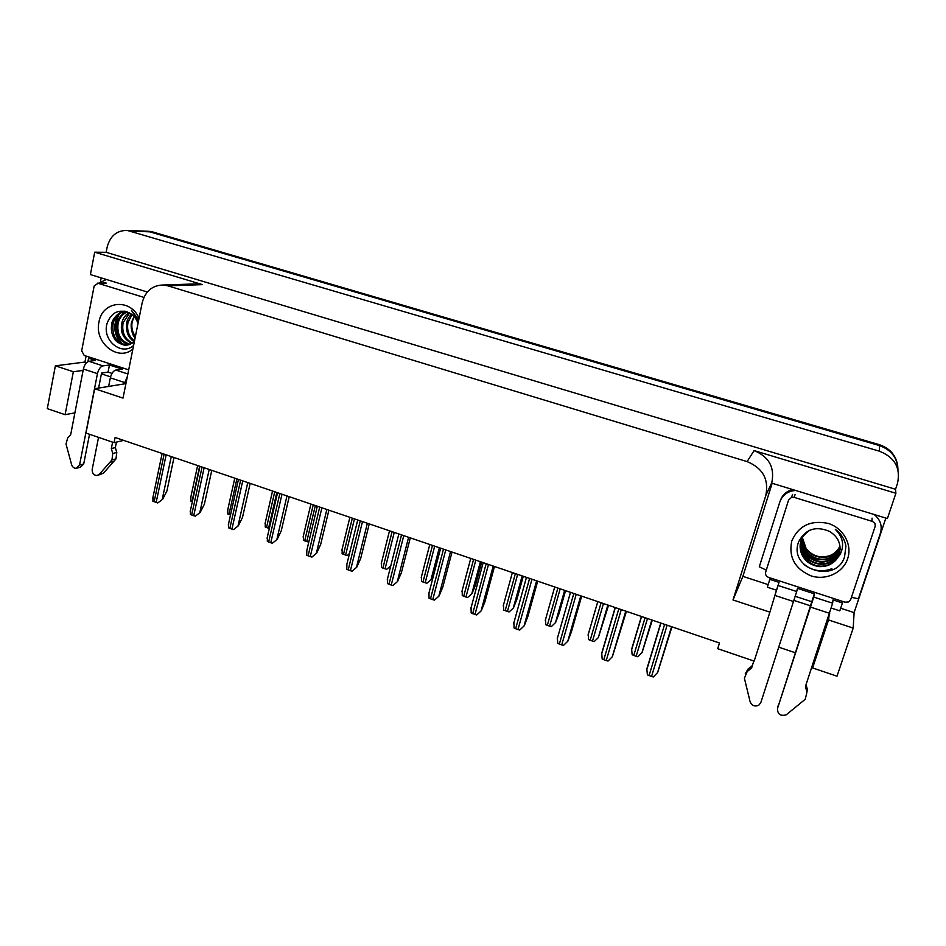 <?xml version="1.0" encoding="UTF-8"?>
<svg xmlns="http://www.w3.org/2000/svg" width="946" height="946" viewBox="0 0 946 946"><rect width="100%" height="100%" fill="white"/><g stroke="black" fill="none" stroke-linecap="round" stroke-linejoin="round"><path stroke-width="1.42" d="M86.606 362.602L84.927 362.058L86.098 356.051M100.442 281.861L101.21 277.888M768.164 584.616L742.882 576.374L772.161 483.276M885.858 518.077L854.108 612.606L840.663 608.231M775.247 594.301L769.89 612.157L733.008 599.953L765.811 495.491C769.063 479.397 762.819 468.093 747.08 461.589L167.832 285.834L202.515 284.628L94.695 252.18L90.402 274.577L147.328 292.007M771.652 483.122L887.395 518.55L895.897 493.268L754.092 450.603C768.98 456.717 774.88 467.395 771.794 482.637L771.652 483.122M202.515 284.628L194.888 283.954M895.531 489.271L106.153 252.31L107.135 247.237C110.091 235.956 116.784 230.351 127.225 230.422L879.484 451.207C894.857 457.391 900.852 468.164 897.447 483.56L895.531 489.271L895.897 493.268M813.489 662.212L812.614 667.935L836.997 676.201L853.197 628.073L854.108 612.606M147.718 231.262L152.732 231.959L879.319 444.667L879.342 445.542C891.274 449.799 897.494 457.935 897.99 469.961C897.494 457.935 891.274 449.799 879.342 445.542L149.764 231.841L879.342 445.542L879.484 451.207M144.726 231.143L149.764 231.841L144.726 231.143M74.911 412.834L65.108 414.691L47.3 408.648L55.376 365.83L84.927 362.058M94.695 252.18L106.153 252.31M778.806 647.194L795.468 652.811M167.832 285.834L163.197 285.006C152.247 285.278 145.235 291.238 142.148 302.886L123.015 398.1L94.671 388.723L85.98 433.091L114.064 442.669L115.105 437.478L719.492 643.008L717.707 648.684L754.163 661.124L769.89 612.157M114.064 442.669L123.666 440.387M733.008 599.953L742.882 576.374M83.118 370.394L73.339 371.743L55.376 365.83M110.564 376.851L101.411 373.859M94.671 388.723L125.924 383.627M810.84 605.937L793.99 600.426M853.197 628.073L828.53 619.973L829.193 614.876M812.614 667.935L828.53 619.973M65.108 414.691L73.339 371.743M879.319 444.667C890.091 448.369 896.252 455.582 897.789 466.307M192.322 501.747L190.761 501.073L190.926 496.603M174.005 457.497L166.886 491.092L162.629 499.263L157.746 502.953L152.885 501.238L153.075 496.733M162.629 499.263L157.746 502.953M230.493 515.038L227.702 513.938L227.856 509.338M269.303 528.518L265.235 527.005L265.365 522.275M308.916 541.538L308.384 542.034L303.37 540.284L303.477 535.424M211.774 470.351L204.395 504.135L200.197 512.413L195.349 516.149L193.717 515.712L190.406 514.423L190.595 509.764M200.197 512.413L195.349 516.149M250.17 483.406L242.507 517.403L238.368 525.775L233.567 529.571L231.924 529.121L228.542 527.809L228.719 523.008M238.368 525.775L233.567 529.571M289.204 496.685L281.246 530.872L277.19 539.35L272.413 543.217L270.757 542.768L267.316 541.419L267.47 536.477M277.19 539.35L272.413 543.217M328.889 510.178L320.635 544.577L316.638 553.162L311.92 557.076L310.241 556.626L306.729 555.255L306.859 550.182M316.638 553.162L311.92 557.076M842.567 601.396L842.425 602.945L833.024 599.894L832.622 603.217L813.737 597.08L777.494 708.519L814.329 593.816L797.454 588.341L796.698 591.534L778.073 585.479L779.007 582.358L769.831 579.378L770.304 577.959M813.737 597.08L814.329 593.816M811.751 601.703L795.279 596.335M842.425 602.945L839.788 610.856L831.345 608.101M775.046 594.904L776.489 590.198L767.324 587.218L769.831 579.378M776.489 590.198L779.007 582.358M874.139 514.494C880.359 519.567 882.452 525.799 880.419 533.189L858.4 598.771L851.435 597.328M795.551 490.43L791.613 491.033C785.7 492.795 781.751 496.473 779.788 502.078L759.295 566.772L766.295 570.131M792.582 489.531L792.121 489.65C786.363 491.352 782.472 494.912 780.462 500.316M752.354 665.594L753.82 661.018L751.609 668.03L752.354 665.594L747.967 669.106L745.2 673.99M778.073 585.479L774.443 596.938M751.609 668.03L747.198 671.565L747.967 669.106M747.198 671.565L744.396 678.247L750.095 701.684C751.822 705.645 754.683 706.863 758.68 705.326L760.785 702.689L796.698 591.534M806.063 684.632L807.352 689.492L806.95 692.105L805.448 686.489L832.622 603.217M778.085 705.834L777.872 706.78M806.95 692.105L805.259 699.26L786.244 714.798C780.45 716.394 777.541 714.301 777.494 708.519M127.864 373.977L115.814 370.052C113.272 370.844 111.451 373.445 110.327 377.856L108.624 386.453M98.538 437.371L92.176 469.476C92.034 473.213 93.63 475.235 96.977 475.542L99.295 474.336L111.971 459.922L115.98 458.881L113.91 461.317L103.351 473.225L99.295 474.336M115.814 370.052L122.211 369.141L109.464 365.002L108.057 372.109L101.565 373.043L98.609 388.085M112.006 373.398L108.057 372.109M109.464 365.002L102.972 365.877L88.936 361.313L95.522 360.473L88.581 358.227L91.632 357.848M87.919 361.644L88.581 358.227M99.046 283.138L106.33 279.448M88.936 361.313C86.334 362.07 84.478 364.636 83.378 369.023L70.69 434.628L67.663 437.974L66.007 444.052L71.624 464.675C72.475 467.111 74.025 468.317 76.248 468.317L79.547 465.065L97.462 373.635C98.561 369.236 100.406 366.646 102.972 365.877M89.527 434.297L83.697 464.001L79.547 465.065M77.312 468.034L80.41 467.241L83.697 464.001M124.304 383.887L127.367 376.449M111.321 448.558L115.341 447.576L116.784 452.472L112.763 453.489L111.321 448.558L112.609 442.172M116.441 442.101L115.341 447.576M98.1 475.235L103.351 473.225M116.784 452.472L115.98 458.881M112.763 453.489L111.971 459.922M109.89 462.381L113.91 461.317M819.946 559.63C814.754 559.204 810.119 557.395 806.051 554.214M847.675 558.637C843.099 572.768 825.858 580.761 811.053 575.878C794.888 568.865 788.456 557.229 791.767 540.97C798.566 525.728 810.698 519.874 828.164 523.398C843.264 527.963 852.476 544.565 847.675 558.637M798.684 541.715C787.782 569.232 835.909 584.321 844.542 556.958L845.925 546.173C844.719 539.279 841.195 533.662 835.33 529.346C842.992 537.08 844.577 545.475 840.083 554.557L837.47 557.904L839.244 554.096C841.609 544.529 838.393 536.985 829.595 531.439C815.783 525.633 805.472 529.062 798.684 541.715M809.729 530.245C804.431 534.147 801.51 537.718 800.978 540.935C798.873 548.68 800.872 555.503 806.962 561.392C809.504 563.639 813.075 565.318 817.675 566.406C818.243 566.831 824.699 566.784 828.696 565.164C833.095 562.953 836.028 560.529 837.47 557.904M800.777 541.609C796.307 556.603 814.719 571.077 828.791 564.585C834.053 562.279 837.553 558.613 839.303 553.611M801.108 540.544C797.715 555.267 815.629 568.451 829.145 562.255C834.36 559.961 837.837 556.331 839.575 551.364L840.119 549.283M801.014 540.816L802.019 551.459C803.107 554.462 805.401 557.395 808.901 560.233C816.256 564.573 822.973 565.448 829.051 562.835C834.833 559.914 838.322 556.272 839.504 551.92L840.107 549.567M801.499 539.504C799.098 553.871 816.504 565.885 829.488 559.973C834.668 557.691 838.121 554.084 839.847 549.141L840.143 548.16M801.392 539.764C800.765 547.249 803.355 553.268 809.149 557.785C817.604 562.846 822.713 562.929 829.406 560.54C834.538 558.447 837.99 554.829 839.776 549.697L840.143 548.432M801.948 538.499C800.493 552.452 817.368 563.367 829.831 557.714C834.951 555.468 838.369 551.908 840.083 547.036M801.83 538.747C802.019 546.327 804.561 551.885 809.445 555.408C815.369 559.819 824.486 561.013 829.748 558.282C832.232 557.336 834.739 555.468 837.257 552.665L840.036 547.509M802.326 537.777C803.296 547.273 805.46 549.721 811.845 554.522C818.668 557.868 824.758 558.377 830.08 556.047L830.162 555.503C820.726 558.589 812.732 556.331 806.181 548.739L802.397 537.635M830.162 555.503C834.821 553.481 838.085 550.288 839.953 545.913M830.08 556.047C835.507 553.221 838.818 549.933 840.001 546.197M788.574 500.103L791.542 497.312L794.132 497.36L872.023 521.305C874.601 522.381 875.606 524.19 875.038 526.756L850.679 599.598L848.645 601.94L845.038 602.2L768.59 577.403C766.13 576.339 765.16 574.577 765.669 572.105L788.574 500.103M803.781 564.372C812.661 571.029 822.027 572.472 831.877 568.7M135.396 336.48L135.313 336.362C132.286 331.987 131.234 327.174 132.156 321.912L134.166 316.638M132.854 349.133C117.919 361.963 94.044 342.724 98.975 322.078C102.109 300.816 130.702 297.86 139.05 318.294M137.998 323.556C136.508 318.956 133.859 315.515 130.016 313.244C119.22 308.573 111.569 311.955 107.064 323.39C101.837 340.584 121.88 356.323 133.587 345.467M138.731 319.878L131.447 310.323L138.447 321.321M125.109 311.234C120.272 310.323 111.995 318.991 111.829 323.579C110.777 329.102 111.545 333.985 114.147 338.219C115.802 342.736 124.541 345.657 125.641 345.136C128.798 345.184 131.731 343.883 134.438 341.246M125.357 311.293C119.137 312.7 115.045 316.768 113.094 323.473C111.782 335.877 116.382 343.055 126.894 344.994L127.639 344.983M127.261 311.873C122.566 314.072 119.527 317.809 118.144 323.059C116.713 334.293 120.686 341.364 130.063 344.297M126.717 311.683C124.352 311.447 117.079 318.837 116.89 323.165C115.377 325.968 117.292 335.865 118.936 337.296C121.526 341.411 125.038 343.812 129.46 344.521M129.578 312.984L123.122 322.657C121.632 332.306 124.73 339.094 132.393 343.031M128.987 312.653C125.239 315.148 122.874 318.506 121.88 322.752C119.965 332.105 123.276 338.987 131.825 343.398M132.109 314.663L128.029 322.255C126.61 330.225 128.762 336.48 134.486 340.998M131.47 314.178C128.691 317.194 127.142 319.925 126.811 322.35C125.641 331.348 128.065 337.781 134.06 341.636M134.048 316.508L131.671 321.959C130.099 326.394 132.405 335.984 135.124 337.84M128.691 369.862L84.159 355.424L81.675 350.836L94.162 285.964L98.077 283.303L143.91 297.399M118.061 314.923C112.941 325.081 113.875 334.553 120.863 343.351M119.338 313.883C113.343 324.726 114.289 334.766 122.188 344.001M349.523 553.457L347.229 555.562L342.121 553.788L342.216 548.798M349.441 553.8L347.229 555.562M390.816 565.673L386.701 569.303L382.905 568.108L381.522 567.505L381.569 562.397M390.793 565.791L386.701 569.303M434.486 571.822L431.293 579.342L426.835 583.28L421.561 581.447L421.573 576.232M431.293 579.342L426.835 583.28M369.247 523.895L360.686 558.507L356.76 567.198L352.078 571.183L350.398 570.722L346.804 569.326L346.91 564.123M356.76 567.198L352.078 571.183M410.292 537.86L401.4 572.673L397.568 581.483L392.933 585.527L391.23 585.066L387.564 583.647L387.624 578.302M397.568 581.483L392.933 585.527M452.034 552.05L442.823 587.076L439.062 596.004L434.474 600.107L432.76 599.646L429.011 598.191L428.999 592.764M439.062 596.004L434.474 600.107M481.703 562.137L475.625 584.794L472.042 593.485L467.643 597.494L465.964 597.032L462.275 595.625L462.192 590.328M472.042 593.485L467.643 597.494M523.28 576.28L516.977 599.066L513.489 607.864L509.125 611.932L507.434 611.471L503.674 610.04L503.485 604.671M565.554 590.659L559.039 613.576L555.621 622.492L551.317 626.63L549.614 626.169L545.771 624.703L545.487 619.24M608.55 605.274L598.333 637.592L594.23 641.577L592.503 641.104L588.601 639.614L588.199 634.068M652.302 620.15L642.086 652.504L637.888 656.772L636.15 656.299L632.153 654.774L631.644 649.157L641.423 616.461M494.498 566.488L484.955 601.727L481.278 610.773L476.737 614.947L474.998 614.474L471.179 612.996L471.073 607.486M481.278 610.773L476.737 614.947M537.706 581.187L527.809 616.638L524.226 625.803L519.732 630.048L517.982 629.575L514.08 628.061L513.867 622.468M581.672 596.134L571.419 631.81L567.919 641.092L563.497 645.409L561.723 644.924L557.738 643.398L557.407 637.699M626.418 611.353L612.393 656.654L608.03 661.053L606.232 660.556L602.176 658.995L601.727 653.213L615.16 607.521M671.967 626.843L657.659 672.5L653.355 676.958L651.546 676.473L647.395 674.876L646.828 668.999L660.746 623.024M130.572 231.061L152.732 231.959M747.08 461.589L754.092 450.603M765.811 495.491L771.794 482.637M199.641 466.224L191.991 501.628M164.119 454.139L154.115 501.806M166.153 454.837L156.137 502.515M171.273 456.575L162.239 499.393M236.902 478.889L228.956 514.494M274.754 491.766L266.512 527.584M276.823 492.464L268.569 528.294M313.232 504.845L304.683 540.875M315.325 505.566L306.776 541.597M202.066 467.04L191.671 514.991M204.135 467.75L193.717 515.712M209.208 469.476L199.819 512.543M240.639 480.166L229.843 528.388M242.744 480.875L231.924 529.121M247.769 482.59L238.014 525.917M279.85 493.493L268.64 542.023M281.991 494.226L270.757 542.768M286.969 495.917L276.847 539.504M319.724 507.056L308.089 555.87M321.9 507.801L310.241 556.626M326.831 509.48L316.331 553.327M774.928 595.424L793.623 601.55M810.734 607.155L829.701 613.351M83.378 369.023L97.462 373.635M110.327 377.856L124.576 382.515M794.132 497.36L795.101 494.498M875.038 524.179L875.038 523.493M872.023 521.305L872.058 518.112M98.077 283.303L106.248 283.079M352.338 518.148L343.481 554.38M354.466 518.869L345.597 555.113M392.082 531.664L382.905 568.108M394.257 532.397L385.057 568.865M432.488 545.404L422.98 582.074M434.699 546.161L425.18 582.831M439.322 547.734L431.045 579.52M360.272 520.844L348.199 569.953M362.495 521.601L350.398 570.722M367.367 523.256L356.465 567.375M401.518 534.88L388.995 584.273M403.776 535.637L391.23 585.066M408.601 537.281L397.285 581.66M443.485 549.141L430.489 598.853M445.767 549.922L432.76 599.646M450.544 551.542L438.814 596.193M473.579 559.382L463.729 596.264M475.826 560.138L465.964 597.032M480.402 561.699L471.818 593.674M515.369 573.595L505.164 610.69M517.651 574.364L507.434 611.471M522.168 575.901L513.276 608.065M557.868 588.045L547.308 625.365M560.186 588.838L549.614 626.169M564.644 590.351L555.444 622.705M601.1 602.744L590.162 640.288M603.465 603.548L592.503 641.104M607.852 605.038L598.333 637.592M645.077 617.703L633.761 655.472M647.49 618.518L636.15 656.299M651.806 619.985L641.956 652.728M486.173 563.662L472.693 613.67M488.503 564.455L474.998 614.474M493.209 566.051L481.041 610.974M529.606 578.432L515.641 628.747M531.983 579.236L517.982 629.575M536.619 580.82L524.013 626.015M573.82 593.461L559.334 644.096M576.232 594.289L561.723 644.924M580.809 595.838L567.742 641.317M618.814 608.763L603.808 659.705M621.274 609.602L606.232 660.556M625.779 611.14L612.239 656.891M664.624 624.348L649.074 675.598M667.131 625.2L651.546 676.473M671.565 626.701L657.529 672.748M127.225 230.422L149.48 231.344M163.197 285.006L198.081 283.847M197.631 465.538L190.572 498.258M162.133 453.465L152.708 498.495M234.785 478.179L227.489 510.97M272.543 491.009L264.998 523.895M310.903 504.064L303.098 537.021M199.984 466.343L190.205 511.526M238.451 479.421L228.329 524.758M277.556 492.712L267.068 538.215M317.312 506.24L306.457 551.885M791.613 491.033L792.121 489.65M791.542 497.312L792.559 494.451M125.641 345.136L126.894 344.994M97.355 283.185L105.538 282.949M349.89 517.32L341.837 550.359M389.516 530.789L381.191 563.911M429.791 544.482L421.195 577.687M357.73 519.981L346.496 565.779M398.845 533.958L387.221 579.922M440.659 548.183L428.633 594.289M470.741 558.412L461.873 591.688M512.377 572.567L503.225 605.937M554.711 586.969L545.274 620.41M597.777 601.609L588.034 635.144M641.577 616.508L631.526 650.127M483.193 562.645L470.753 608.917M526.461 577.367L513.607 623.792M570.497 592.338L557.206 638.928M615.314 607.58L601.573 654.325M660.923 623.083L646.721 670.005"/></g></svg>
